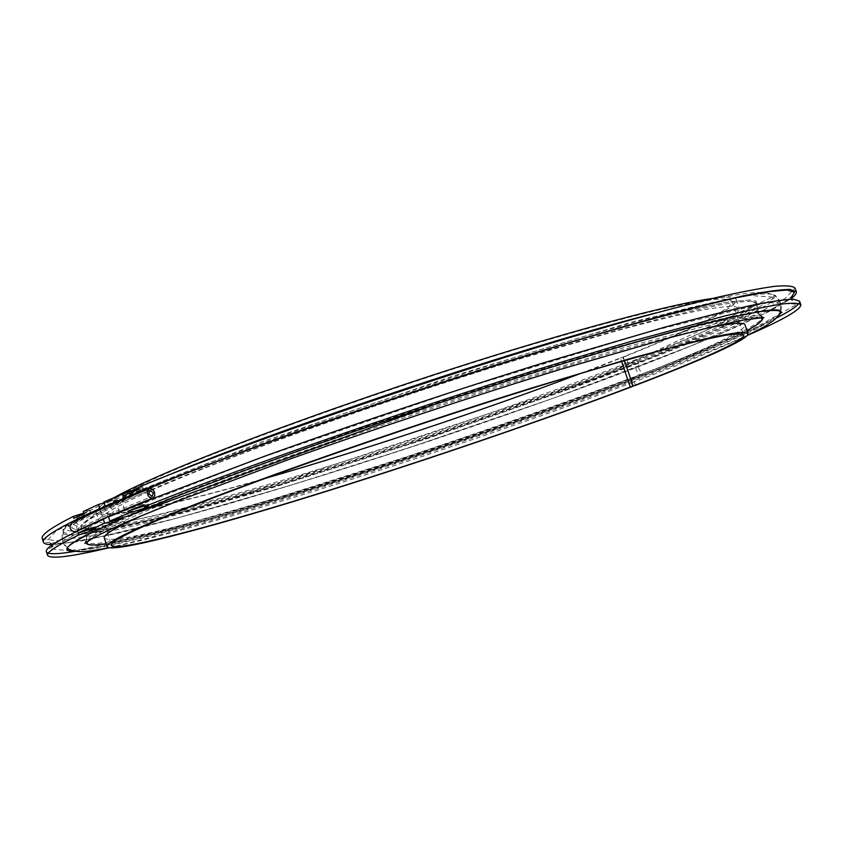 <?xml version="1.0" encoding="UTF-8"?>
<svg xmlns="http://www.w3.org/2000/svg" width="843" height="843" viewBox="0 0 843 843"><rect width="100%" height="100%" fill="white"/><g stroke="black" fill="none" stroke-linecap="round" stroke-linejoin="round"><path stroke-width="0.63" stroke-dasharray="4.21 3.16" d="M635.474 385.346L632.935 377.885L642.313 375.314L642.24 374.029L638.836 368.549L638.246 362.321L637.477 361.226L628.098 363.702C694.369 337.558 741.44 315.261 739.3 308.317L733.926 306.272C726.213 306.262 713.768 307.874 696.603 311.12C676.708 315.345 652.356 321.267 623.557 328.865L520.721 358.654C385.588 399.94 226.904 456.853 153.826 489.34C115.449 506.474 97.166 517.128 98.979 521.332C104.068 530.11 194.902 508.076 301.604 475.874C409.329 443.302 533.176 400.941 625.327 364.798M625.822 364.671L634.695 362.321L635.464 363.407L636.054 369.634L639.458 375.103L639.531 376.389L630.638 378.823M632.935 377.885C699.416 352.258 746.803 330.804 745.001 324.84M702.324 329.213C651.765 340.319 549.994 369.803 438.107 406.589C326.241 443.365 217.821 483.018 159.748 507.749L141.097 515.905M628.098 363.702L625.559 356.252C691.713 329.834 738.616 307.105 736.297 299.644C735.486 296.884 727.583 296.483 712.577 298.443M580.701 373.396L620.395 357.98L621.554 361.405M625.559 356.252L623.167 356.874C688.288 330.856 734.295 308.527 732.009 301.204C730.027 299.149 723.557 298.591 712.598 299.518C698.952 301.373 680.68 304.913 657.782 310.129C620.3 319.139 571.807 332.511 516.148 349.297C383.038 389.698 226.82 446 154.701 478.634C116.724 495.905 98.663 506.78 100.549 511.258C103.815 519.962 175.776 504.093 264.944 478.434M623.167 356.874L624.431 360.593M620.395 357.98L622.787 357.358L623.936 360.73M114.458 497.412C101.265 504.831 95.175 509.889 96.176 512.586C101.497 522.08 192.489 500.605 299.233 468.634C407 436.295 530.795 393.86 622.787 357.358M104.3 537.971C108.968 545.4 199.506 522.291 306.125 489.657C413.765 456.643 537.708 414.408 630.142 378.96M104.068 502.976L117.051 499.541L117.641 500.173C116.766 506.654 118.61 512.396 123.162 517.391C81.855 535.495 63.446 546.116 67.925 549.257C63.12 545.115 61.328 539.362 62.519 532.017L72.73 535.474L104.047 531.195L151.74 520.521C189.981 510.753 232.468 498.961 279.212 485.157C327.326 470.542 376.579 454.946 426.969 438.36C477.254 421.458 526.032 404.45 573.303 387.327C619.004 370.372 660.09 354.366 696.571 339.286L741.145 319.265L768.784 303.923L774.886 295.05C771.25 293.48 762.715 293.543 749.301 295.25C732.946 297.958 711.555 302.489 685.127 308.854C655.907 316.273 622.503 325.398 584.916 336.22L524.42 354.387C459.382 374.577 393.881 396.157 327.916 419.129L210.202 462.227C176.398 475.389 147.283 487.265 122.867 497.844L122.277 497.212L103.794 502.101M128.389 515.927L128.421 515.136C123.847 510.11 122.003 504.346 122.867 497.844M108.884 505.747L113.099 509.867L113.394 512.112L111.971 515.421L108.526 516.885M107.324 517.001L107.872 512.154L103.657 508.055M138.631 488.814L142.604 486.759L138.168 487.38M122.962 495.99L141.213 489.962L143.236 488.729L138.8 489.361M83.752 513.113L90.127 510.226L83.257 511.543M73.773 518.361L88.968 513.187L90.738 512.122L83.868 513.44M51.465 544.599L77.293 541.722L117.346 533.377C149.801 525.505 186.398 515.79 227.104 504.23C290.846 485.663 357.822 464.767 428.023 441.553C498.15 418.086 564.294 394.703 626.454 371.384C665.981 356.252 701.102 342.11 731.808 328.981L768.869 311.668L791.282 298.496M42.224 538.519L56.407 540.89L91.402 535.558L142.341 523.893C182.52 513.524 226.756 501.174 275.06 486.864L427.074 438.676L577.655 386.21C624.905 368.728 667.73 352.111 706.118 336.357L753.884 315.177L785.107 298.485L795.033 288.085M108.926 547.824C264.312 511.153 600.806 399.213 747.204 335.503M46.418 551.712L48.304 553.156M75.354 551.269C213.258 526.401 650.828 380.836 776.15 318.148M798.932 303.448L799.585 301.172M89.021 529.583L95.428 526.791L88.578 528.213M144.153 505.979L148.157 504.009L143.742 504.725M77.145 526.232L73.046 524.346L71.697 527.802L75.786 529.699L77.145 526.232M76.544 531.206L78.578 528.951L78.662 525.8C77.303 522.839 75.164 521.859 72.266 522.86M642.24 374.029C716.676 345.335 769.417 321.183 761.419 316.262C757.688 315.198 749.311 315.693 736.266 317.748C720.438 320.761 699.869 325.482 674.548 331.91C633.378 342.764 581.048 357.927 521.712 376.315C379.94 420.467 217.61 478.413 142.783 510.689C106.555 526.359 87.63 536.433 86.018 540.943C83.51 551.765 179.169 527.855 292.458 493.387C406.979 458.487 539.868 413.312 639.458 375.103M642.282 375.325C690.428 356.81 725.317 341.889 746.982 330.551C725.243 341.931 690.354 356.842 642.313 375.314M760.428 317.579L750.944 317.368C740.46 318.622 725.286 321.499 705.443 326.009L625.063 347.263L516.685 379.793C376.336 423.713 217.715 480.373 143.911 512.091C109.601 526.854 90.833 536.622 87.598 541.396M638.246 362.321C704.632 336.22 753.579 313.564 757.33 304.797L754.685 301.604C748.458 300.919 737.014 301.994 720.354 304.86C700.617 308.801 675.791 314.639 645.875 322.384C613.251 331.183 576.875 341.615 536.738 353.66C454.198 378.855 361.173 409.888 280.909 438.982C242.078 453.271 207.346 466.569 176.703 478.856L137.831 495.273C94.574 514.683 76.102 526.021 82.424 529.309C95.87 535.442 192.394 511.301 302.69 477.781C414.039 443.85 540.215 400.636 635.464 363.407M637.477 361.226C669.89 348.275 697.53 336.505 720.396 325.925L745.528 312.637L756.192 303.628L749.817 299.971L724.422 302.648L679.205 312.289L615.242 329.023C564.157 343.533 508.002 360.593 446.769 380.193C384.735 400.636 325.461 421.089 268.959 441.574L194.902 469.814L137.946 493.545L100.623 511.48L83.246 523.071L84.458 528.392L101.929 527.939L132.888 522.418C159.148 516.538 189.633 508.845 224.354 499.341C349.624 464.293 515.916 408.802 634.695 362.321M106.134 543.724C191.329 530.099 462.322 443.987 630.448 379.856C462.28 443.998 191.688 529.994 106.144 543.735M630.933 379.666L639.5 376.399L630.933 379.677M117.051 499.541L62.888 529.678L85.923 533.672L164.332 516.78L275.682 485.652L402.343 445.936C489.931 416.727 571.343 387.738 646.592 358.992L735.043 321.562L775.286 297.284L744.896 295.124L631.618 322.068L453.06 376.041L262.784 441.574L122.277 497.212M71.486 550.3L92.825 548.277L129.274 540.605L177.409 528.308C249.623 508.614 340.035 480.773 431.047 450.615C500.194 427.496 565.073 404.661 625.706 382.1C664.052 367.548 697.677 354.144 726.592 341.9L760.365 326.209L778.658 315.061M117.641 500.173C81.718 516.453 63.351 527.065 62.519 532.017L62.53 532.871C64.216 536.074 77.24 535.484 101.592 531.079L150.054 520.363L230.202 498.908L599.995 376.853L775.391 295.735L774.886 295.05C780.249 300.213 782.251 305.893 780.892 312.079C780.207 309.845 774.411 309.286 763.526 310.403C749.543 312.574 730.091 316.662 705.201 322.679L607.086 349.634L546.053 367.991C479.709 388.581 412.058 410.741 343.101 434.472L219.791 478.877C184.332 492.375 153.879 504.462 128.421 515.136M104.985 518.708L49.01 548.73L74.342 551.174L156.998 532.186L273.269 498.94L405.009 457.327C496.032 426.99 580.922 397.011 659.669 367.39L753.126 328.928L797.12 304.165L767.246 302.595L649.047 331.763L460.183 389.424L258.327 458.718L110.201 516.432M101.582 508.087L56.007 531.006L45.648 542.407L65.638 543.177L109.506 534.999L170.887 519.752C218.39 506.748 269.728 491.743 324.924 474.725C410.256 447.844 493.787 419.666 575.516 390.193C627.635 370.983 674.21 352.911 715.233 335.946L764.053 313.817L791.198 297.769M74.574 551.132L98.557 547.929C121.634 543.166 150.149 536.232 184.132 527.117C255.366 507.454 343.017 480.384 431.216 451.153C519.351 421.721 605.759 390.889 674.579 363.965C707.245 350.909 734.242 339.381 755.56 329.371L776.698 317.569M761.419 316.262C759.206 314.587 757.815 312.879 757.246 311.162L757.33 304.797L755.992 301.099L751.429 300.003L730.449 301.646L693.283 308.991L640.227 322.216C597.497 333.87 549.373 347.969 495.842 364.513L330.604 419.424C277.642 438.276 230.381 455.873 188.832 472.228L137.841 493.576C93.605 512.091 77.967 526.348 80.97 526.77L86.302 534.346C87.008 538.529 86.492 541.575 84.753 543.482M86.018 540.943C86.787 538.266 86.882 536.074 86.302 534.346C83.952 530.163 82.013 528.108 80.517 528.192L89.569 528.055L117.978 523.587L157.546 514.736C195.049 505.421 237.758 493.619 285.682 479.361C397.295 445.863 525.337 402.374 624.99 363.828M762.209 316.915L762.557 317.495M736.297 299.644L739.3 308.317M100.549 511.258L111.466 545.379M732.009 301.204L743.705 335.061M96.176 512.586L98.979 521.332M85.775 541.933L85.838 542.607M110.749 516.243L161.182 495.484C201.867 479.593 248.274 462.312 300.403 443.629C356.968 423.85 408.644 406.305 455.431 390.983L574.483 353.575C705.823 313.47 788.068 296.504 792.736 300.498L791.377 298.833M51.686 545.295L51.497 547.075L52.666 545.842C57.914 540.943 75.543 531.828 105.544 518.508M50.369 543.303L53.731 543.777L66.334 542.997L94.353 538.224L178.389 517.728L288.548 485.926L409.793 447.496L554.357 397.833L693.578 344.945L781.229 304.46L791.377 296.799M95.428 526.791L96.028 528.687M148.157 504.009L148.789 505.979M90.738 512.122L90.127 510.226M143.236 488.729L142.604 486.759M67.598 548.224L62.793 541.522C62.561 532.354 64.279 526.928 67.967 525.221C69.084 524.293 69.453 522.829 84.121 513.851C94.427 508.023 108.505 501.079 126.334 493.039L126.966 492.755M138.294 487.77L168.115 475.231M656.307 312.827C710.997 298.791 745.918 292.015 761.071 292.479M765.844 292.784C774.095 294.376 772.23 294.449 776.34 296.947L780.365 302.816L780.523 311.056M625.474 363.639L639.974 357.969C680.143 342.11 711.692 328.454 734.611 317C748.995 309.413 756.856 304.66 758.184 302.763C756.94 303.575 756.624 306.378 757.246 311.162C759.406 315.082 761.65 317.21 763.979 317.537M108.779 547.792C215.471 525.821 465.009 445.547 631.491 382.912M631.976 382.733L647.371 376.884C689.869 360.646 723.178 346.821 747.298 335.388M73.046 524.346C90.401 515.505 116.007 504.198 149.854 490.436M75.786 529.699C92.983 521.1 118.473 509.983 152.267 496.348"/><path stroke-width="1.26" d="M624.431 360.593L633.093 386.01L635.474 385.346C702.071 359.993 749.627 338.981 748.004 333.533L745.001 324.84C744.253 321.741 730.027 323.206 702.324 329.213M748.004 333.533L742.894 332.237C735.338 332.732 723.062 334.84 706.044 338.57L633.367 357.622L530.721 388.317C395.683 430.362 236.546 486.527 162.878 517.433C124.184 533.714 105.596 543.482 107.103 546.738C111.539 553.451 201.93 529.773 308.496 496.906C416.094 463.661 540.1 421.5 632.682 386.41L630.301 387.074L621.554 361.405M712.577 298.443C672.672 303.691 572.06 330.298 452.543 368.728C333.09 407.127 212.436 451.827 150.707 479.678C135.375 486.58 123.299 492.491 114.458 497.412M633.093 386.01C698.647 361.036 745.307 340.403 743.705 335.061C741.945 333.67 735.697 333.775 724.959 335.377C711.524 337.895 693.441 342.058 670.712 347.864C633.472 357.738 585.137 371.805 529.541 389.044C396.558 430.457 239.749 485.779 166.851 516.327C128.452 532.47 109.99 542.154 111.466 545.379C115.807 551.996 204.86 528.687 310.14 496.211C416.421 463.376 538.993 421.69 630.301 387.074M264.944 478.434C363.881 450.004 484.451 409.898 580.701 373.396M623.936 360.73L625.822 364.671M630.638 378.823L632.682 386.41M141.097 515.905C115.312 527.686 103.046 535.042 104.3 537.971L107.103 546.738M123.162 517.391L123.046 518.213C71.676 540.879 55.522 551.849 74.574 551.132M103.31 519.162C63.446 536.833 44.479 547.676 46.418 551.712L47.587 555.389C46.312 552.45 56.797 545.6 79.042 534.862L78.431 532.976L88.578 528.213L89.189 530.121L104.627 523.271L103.31 519.162L107.324 517.001M138.631 488.814L122.33 494.03L122.962 495.99L138.8 489.361L138.168 487.38C237.368 446.031 420.025 382.237 565.347 338.844L623.725 321.836C659.437 311.91 690.733 303.712 717.614 297.263C741.703 291.836 760.818 288.19 774.97 286.293C786.308 285.366 793 285.956 795.033 288.085L796.298 291.731L790.133 289.434C781.24 289.455 766.793 291.383 746.793 295.208C723.526 300.203 694.906 307.2 660.912 316.22C624.105 326.357 583.44 338.18 538.919 351.689C447.601 379.845 346.167 413.871 259.338 445.452C217.389 460.942 179.917 475.304 146.945 488.55L105.112 506.221L108.884 505.747M83.752 513.113L73.172 516.474L73.773 518.361L83.868 513.44L83.257 511.543L98.589 504.43L104.068 502.976M122.33 494.03L103.794 502.101L105.112 506.221M103.657 508.055L99.906 508.529C60.169 526.559 41.339 537.771 43.393 542.197C43.952 543.746 46.65 544.557 51.465 544.599M791.282 298.496C795.107 295.566 796.783 293.322 796.298 291.731M99.906 508.529L98.589 504.43M73.172 516.474C51.107 527.718 40.791 535.063 42.224 538.519L43.393 542.197M127.851 511.227L128.484 513.187L109.853 521.016L108.526 516.885L150.465 499.499L263.048 456.811C349.982 425.42 451.469 391.394 542.755 363.07L664.674 327.2C698.615 318.011 727.193 310.814 750.386 305.619C770.333 301.573 784.707 299.434 793.526 299.191L799.585 301.172L800.85 304.818C798.943 303.048 792.378 302.806 781.155 304.112C767.119 306.357 748.11 310.372 724.126 316.125L630.459 341.573L572.144 358.897C426.927 402.965 244.006 466.421 144.385 506.706L143.742 504.725L127.851 511.227L144.153 505.979M47.587 555.389C50.664 559.257 71.107 556.728 108.926 547.824M747.204 335.503C782.82 319.982 800.702 309.75 800.85 304.818M48.304 553.156C52.424 554.315 61.434 553.682 75.354 551.269M776.15 318.148C788.732 311.741 796.329 306.852 798.932 303.448M128.484 513.187C139.432 510.057 146.197 507.655 148.789 505.979L144.385 506.706M776.698 317.569L781.524 312.163C779.944 310.055 772.473 309.908 759.1 311.699L730.333 317.421L689.658 327.39C656.887 336.115 619.12 346.842 576.349 359.571C487.581 386.442 382.827 420.963 291.288 453.523C246.957 469.509 207.325 484.314 172.372 497.95L128.294 515.958L109.853 521.016M104.627 523.271L123.046 518.213M79.042 534.862C88.757 531.933 94.427 529.878 96.028 528.687L89.189 530.121M78.431 532.976L89.021 529.583M153.321 492.839L149.854 490.436L148.811 493.945L152.267 496.348L153.321 492.839M147.546 494.251C148.811 497.275 150.612 498.529 152.941 498.002L154.691 495.916L154.575 492.533C153.31 489.509 151.508 488.255 149.179 488.792L147.43 490.879L147.546 494.251M149.179 488.792C115.312 502.597 89.674 513.956 72.266 522.86L70.254 525.105L70.18 528.234C71.529 531.185 73.647 532.175 76.544 531.206C93.689 522.66 119.148 511.596 152.941 498.002M762.557 317.495C762.335 317.411 766.666 320.034 746.982 330.561C760.165 323.501 764.654 319.181 760.428 317.579M87.598 541.396C85.185 545.21 91.36 545.99 106.134 543.724M123.089 518.203C84.058 535.453 65.564 545.653 67.598 548.804L71.486 550.3M778.658 315.061L780.871 311.52C780.038 306.504 744.264 313.217 673.546 331.668C631.744 342.975 582.207 357.537 524.936 375.367L437.306 403.502L128.347 515.948M791.198 297.769L794.475 292.184L786.972 290.024L767.741 291.762L736.213 297.748L692.43 308.169C657.435 317.284 617.361 328.485 572.207 341.794C478.655 369.898 369.308 406.01 274.523 440.141C228.685 456.895 187.82 472.438 151.919 486.769L106.787 505.768M761.419 316.262L762.209 316.915M86.018 540.943L85.775 541.933M85.838 542.607L86.987 544.041C90.148 545.031 89.948 545.832 106.144 543.735M50.369 543.303L51.686 545.295M791.377 296.799L791.377 298.833M126.966 492.755L138.294 487.77M168.115 475.231C288.717 425.083 529.689 344.924 656.307 312.827M761.071 292.479L765.844 292.784M67.598 548.224C70.159 550.479 74.7 551.607 81.234 551.596C85.712 551.712 94.901 550.447 108.779 547.792M84.753 543.482L92.646 538.392C101.518 533.398 116.355 526.453 137.156 517.57L178.284 500.795L289.676 459.161C375.651 428.507 474.851 395.62 560.679 369.308L671.86 337.126L713.831 326.41L744.137 319.876L763.979 317.537M780.523 311.056C779.87 314.176 777.267 317.537 772.725 321.12C765.423 325.841 769.543 324.313 747.298 335.388"/></g></svg>
